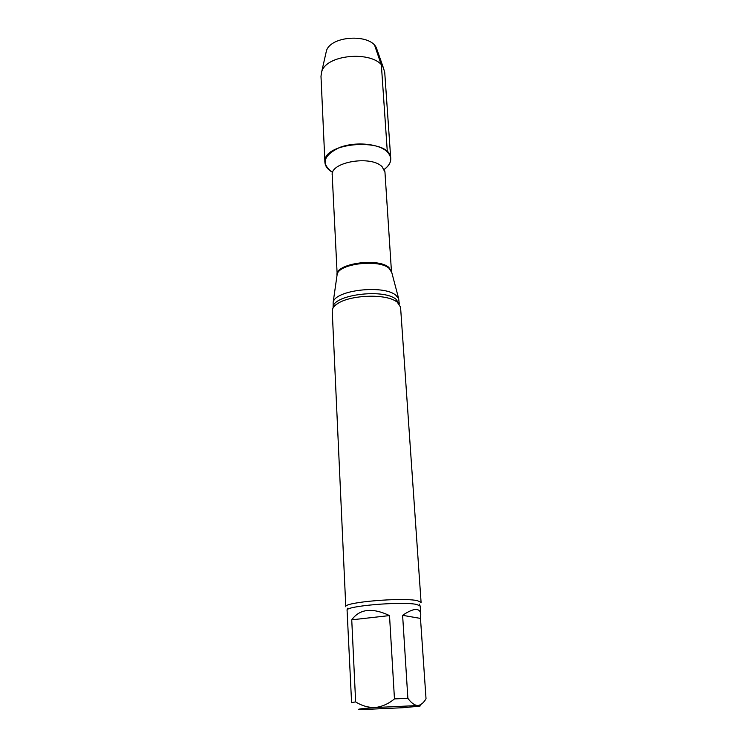 <?xml version="1.0" encoding="UTF-8"?>
<svg xmlns="http://www.w3.org/2000/svg" width="747" height="747" viewBox="0 0 747 747"><rect width="100%" height="100%" fill="white"/><g stroke="black" fill="none" stroke-linecap="round" stroke-linejoin="round"><path stroke-width="1.12" d="M355.637 701.891C361.753 705.775 368.299 707.652 375.265 707.53C382.212 706.634 388.617 703.767 394.463 698.903L389.514 615.584L351.744 619.833L355.637 701.891L351.585 702.628L347.084 610.299C344.544 606.041 402.642 601.13 416.789 604.491L420.197 606.078L419.132 604.015M389.514 615.584C372.258 607.442 359.662 608.861 351.744 619.833M420.486 618.413L402.614 615.323L407.871 698.314C411.065 702.74 414.296 705.159 417.564 705.56C420.785 705.205 423.605 702.936 426.023 698.753L420.486 618.413L420.776 614.426C420.57 611.634 419.356 610.019 417.134 609.571C413.866 609.01 409.029 610.934 402.614 615.323M417.564 705.56C421.131 705.616 421.383 705.859 418.32 706.298L402.82 707.726L360.474 709.631C355.339 709.398 360.269 708.698 375.265 707.53L417.564 705.56M394.463 698.903L407.871 698.314M324.917 162.379C325.206 166.292 327.793 169.634 332.667 172.398C320.827 163.957 323.049 155.684 339.315 147.598C355.18 141.304 379.112 143.545 387.329 151.902C392.698 157.86 391.652 163.705 384.191 169.429C388.72 166.123 390.905 162.501 390.737 158.579L384.742 72.534L383.528 68.21C376.497 50.479 326.644 53.354 321.696 71.777L320.986 76.213L324.917 162.379C321.938 141.323 391.288 137.327 390.737 158.579M394.556 300.443L397.133 301.993L400.56 307.12L421.084 602.418L417.582 600.728C403.035 597.152 343.153 602.259 345.786 606.76L332.238 311.06C332.154 308.539 333.89 306.102 337.429 303.74C349.101 295.438 382.016 293.543 394.556 300.443L396.778 301.536L399.3 304.029L396.003 299.239C382.781 287.997 331.033 295.28 333.125 307.867L333.162 302.302C334.945 290.153 383.351 284.504 395.723 295.13L398.637 298.52L399.318 304.057M325.832 53.485L326.402 50.964C330.529 35.641 370.596 33.335 376.46 48.079L377.319 50.516M374.695 45.474L381.372 65.101L387.329 151.902M332.275 173.93L332.219 175.153C329.997 162.006 371.259 154.956 382.175 166.814L384.957 172.109L384.761 170.904M337.037 275.269L337.018 275.045C334.843 263.812 377.683 257.341 388.842 267.389L391.68 272.123M336.972 275.708L337.168 274.345C338.793 263.682 378.608 258.901 388.982 268.229L391.792 272.552M398.637 298.52L391.437 271.217L384.957 172.109M333.162 302.302L337.168 274.345L332.219 175.153M333.134 307.848C332.835 307.148 334.273 305.775 337.429 303.74M420.776 614.426L420.197 606.078M347.084 610.299L347.906 608.123M326.402 50.964L321.696 71.777M376.46 48.079L383.528 68.21"/></g></svg>
